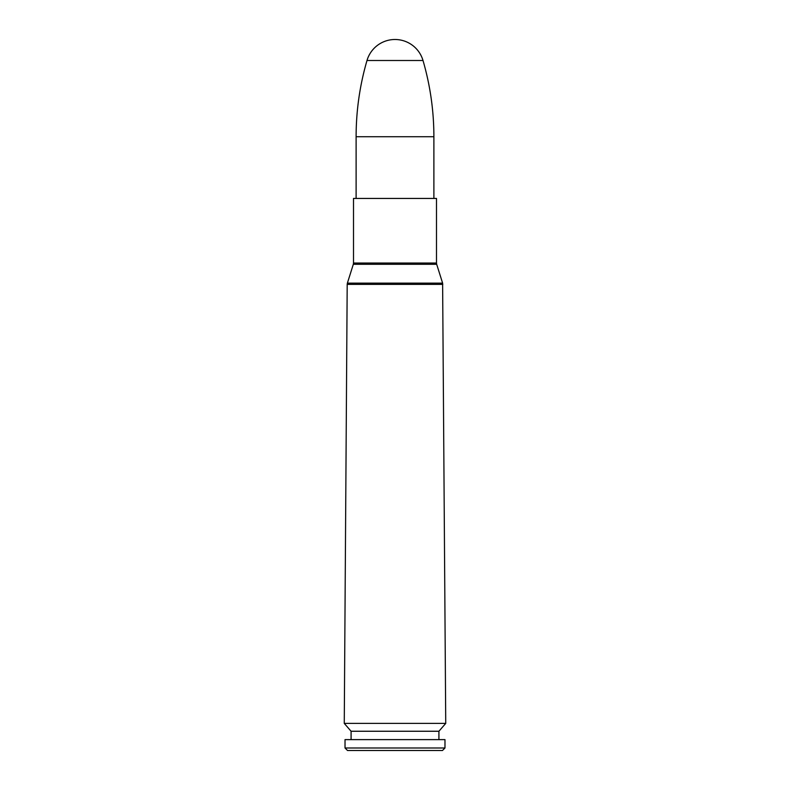 <?xml version="1.0" encoding="UTF-8"?>
<svg xmlns="http://www.w3.org/2000/svg" width="790" height="790" viewBox="0 0 790 790"><rect width="100%" height="100%" fill="white"/><g stroke="black" fill="none" stroke-linecap="round" stroke-linejoin="round"><path stroke-width="1.19" d="M436.682 264.304L436.495 263.05L353.505 263.05L353.318 264.304L436.682 264.304L442.617 283.146L445.738 723.393L344.262 723.393L347.195 284.37L442.805 284.37M436.495 263.05L436.495 198.438L353.505 198.438L353.505 263.05M445.738 723.393L438.914 731.254L351.086 731.254L344.262 723.393M438.914 731.254L438.914 739.618M444.977 739.618L345.023 739.618L345.023 747.992L444.977 747.992L444.977 739.618M444.977 747.992L442.479 750.5L347.521 750.5L345.023 747.992M366.995 60.504L423.006 60.504A29.171 29.171 0 0 0 366.995 60.504C359.756 85.399 356.132 110.807 356.112 136.729L356.112 198.438M442.617 283.146L347.383 283.146L347.195 284.37M356.112 136.729L433.888 136.729L433.888 198.438M353.318 264.304L347.383 283.146M351.086 731.254L351.086 739.618M423.006 60.504C430.244 85.389 433.868 110.807 433.888 136.729"/></g></svg>
